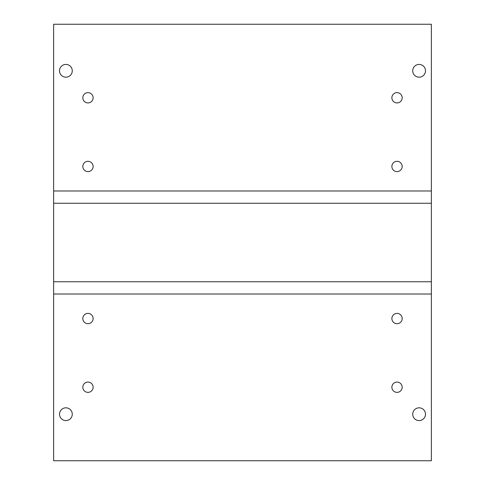 <?xml version="1.0" encoding="UTF-8"?>
<svg xmlns="http://www.w3.org/2000/svg" width="485" height="485" viewBox="0 0 485 485"><rect width="100%" height="100%" fill="white"/><g stroke="black" fill="none" stroke-linecap="round" stroke-linejoin="round"><path stroke-width="0.73" d="M87.967 392.371A5.153 5.153 0 0 1 82.82 387.218A5.153 5.153 0 0 1 87.967 382.071A5.153 5.153 0 0 1 93.12 387.218A5.153 5.153 0 0 1 87.967 392.371M87.967 323.689A5.153 5.153 0 0 1 82.82 318.536A5.153 5.153 0 0 1 87.967 313.389A5.153 5.153 0 0 1 93.12 318.536A5.153 5.153 0 0 1 87.967 323.689M397.033 392.371A5.153 5.153 0 0 1 391.88 387.218A5.153 5.153 0 0 1 397.033 382.071A5.153 5.153 0 0 1 402.18 387.218A5.153 5.153 0 0 1 397.033 392.371M397.033 323.689A5.153 5.153 0 0 1 391.88 318.536A5.153 5.153 0 0 1 397.033 313.389A5.153 5.153 0 0 1 402.18 318.536A5.153 5.153 0 0 1 397.033 323.689M397.033 171.611A5.153 5.153 0 0 1 391.88 166.464A5.153 5.153 0 0 1 397.033 161.311A5.153 5.153 0 0 1 402.18 166.464A5.153 5.153 0 0 1 397.033 171.611M397.033 102.929A5.153 5.153 0 0 1 391.88 97.782A5.153 5.153 0 0 1 397.033 92.629A5.153 5.153 0 0 1 402.18 97.782A5.153 5.153 0 0 1 397.033 102.929M87.967 102.929A5.153 5.153 0 0 1 82.82 97.782A5.153 5.153 0 0 1 87.967 92.629A5.153 5.153 0 0 1 93.12 97.782A5.153 5.153 0 0 1 87.967 102.929M87.967 171.611A5.153 5.153 0 0 1 82.82 166.464A5.153 5.153 0 0 1 87.967 161.311A5.153 5.153 0 0 1 93.12 166.464A5.153 5.153 0 0 1 87.967 171.611M65.893 64.42A6.378 6.378 0 0 0 59.516 70.798A6.378 6.378 0 0 0 65.893 77.176A6.378 6.378 0 0 0 72.271 70.798A6.378 6.378 0 0 0 65.893 64.42M419.107 407.824A6.378 6.378 0 0 0 412.729 414.202A6.378 6.378 0 0 0 419.107 420.58A6.378 6.378 0 0 0 425.484 414.202A6.378 6.378 0 0 0 419.107 407.824M65.893 407.824A6.378 6.378 0 0 0 59.516 414.202A6.378 6.378 0 0 0 65.893 420.58A6.378 6.378 0 0 0 72.271 414.202A6.378 6.378 0 0 0 65.893 407.824M419.107 64.42A6.378 6.378 0 0 0 412.729 70.798A6.378 6.378 0 0 0 419.107 77.176A6.378 6.378 0 0 0 425.484 70.798A6.378 6.378 0 0 0 419.107 64.42M53.629 460.75L431.371 460.75L431.371 294.013L53.629 294.013L53.629 460.75M431.371 281.749L431.371 24.25L53.629 24.25L53.629 281.749L431.371 281.749L431.371 294.013M53.629 294.013L53.629 281.749M431.371 190.987L53.629 190.987M431.371 203.251L53.629 203.251"/></g></svg>
